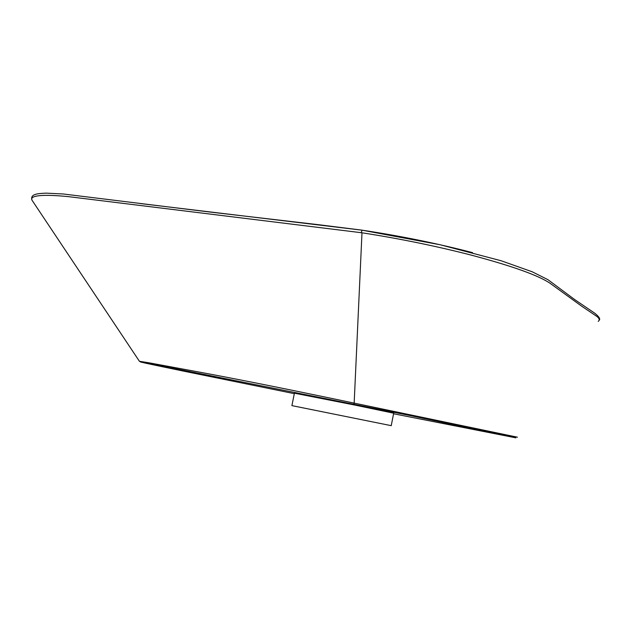 <?xml version="1.0" encoding="UTF-8"?>
<svg xmlns="http://www.w3.org/2000/svg" width="631" height="631" viewBox="0 0 631 631"><rect width="100%" height="100%" fill="white"/><g stroke="black" fill="none" stroke-linecap="round" stroke-linejoin="round"><path stroke-width="0.95" d="M291.893 405.638L294.417 393.192L354.109 404.921L393.681 413.202L391.236 425.665L291.901 405.623M294.322 393.657L187.336 371.904C147.899 363.811 126.831 359.205 150.336 363.677L410.316 415.577L515.827 437.835L393.57 413.762M598.22 321.368C599.821 320.169 599.458 318.592 597.147 316.628L581.506 306.067L550.271 283.422C538.874 275.597 513.011 266.29 472.69 255.5L465.883 253.749C432.132 245.27 397.506 238.281 361.989 232.792L68.456 196.643C58.068 195.618 49.762 195.208 43.539 195.405L40.739 195.555C33.025 196.186 30.233 197.921 32.37 200.753M140.555 361.926L139.412 361.271L149.358 362.872L200.95 372.408C235.481 378.813 277.411 387.15 326.748 397.396L517.428 437.196M140.374 203.561L362.028 230.181M472.54 252.637L465.804 250.901C432.14 242.422 397.609 235.521 362.21 230.205L440.201 244.765L501.117 260.745L532.201 271.78L547.929 279.675L574.857 299.701L595.041 313.41C599.261 316.928 600.602 319.231 599.087 320.319M361.989 232.792L354.165 403.106M361.216 232.673L362.076 230.165L319.609 224.833L208.822 211.906L63.345 193.993L46.347 193.149C38.128 193.496 29.775 193.827 32.039 200.248M354.306 403.13L353.723 403.998M32.378 200.761L139.396 361.248"/></g></svg>
